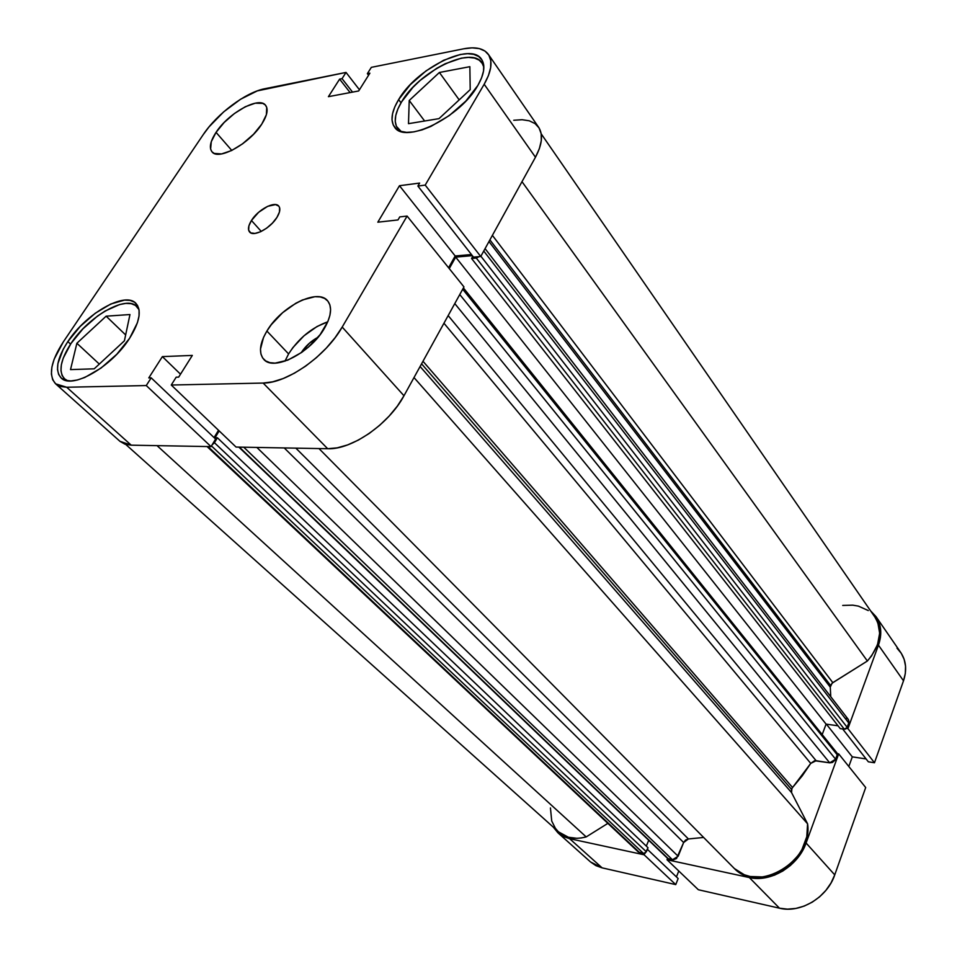 <?xml version="1.0" encoding="UTF-8"?>
<svg xmlns="http://www.w3.org/2000/svg" width="957" height="957" viewBox="0 0 957 957"><rect width="100%" height="100%" fill="white"/><g stroke="black" fill="none" stroke-linecap="round" stroke-linejoin="round"><path stroke-width="1.44" d="M70.938 343.551C88.57 316.277 126.396 294.708 136.887 306.539L139.004 309.637L135.535 305.439L131.276 303.68L125.881 303.393L119.553 304.565L105.114 311.025L97.518 316.061L82.96 328.801L70.938 343.551C60.411 359.94 58.257 371.687 64.502 378.805L67.78 380.79L64.693 378.972L62.085 375.455L60.961 370.682L61.344 364.868L63.198 358.229L70.938 343.551M401.605 101.837C418.855 71.56 471.645 45.398 482.029 62.959L483.859 67.205L482.472 63.641L479.23 60.159L474.493 58.054L468.452 57.384L461.358 58.15L445.137 63.772L436.607 68.378L420.231 80.364L412.969 87.302L401.605 101.837C394.751 113.369 393.447 122.257 397.693 128.501L401.15 131.48L396.401 126.336L395.241 121.395L395.755 115.522L397.909 108.919L401.605 101.837M288.595 353.923L284.947 361.196L288.595 353.923L266.895 331.05L288.595 353.923C298.716 338.276 311.767 327.569 327.749 321.815L317.03 326.516L304.003 335.787L292.902 347.582L288.595 353.923M324.602 328C310.75 352.882 273.642 371.699 263.773 359.353C258.557 353.001 259.598 343.575 266.895 331.05L263.534 337.402L260.483 349.102L260.914 353.994L262.673 357.99L265.687 360.921L269.886 362.667L275.102 363.122L287.758 360.155L301.682 352.403L308.429 347.092L320.128 334.627L327.904 321.456L329.926 315.26L330.584 309.673L329.878 304.876L327.844 301.084L324.579 298.405L320.224 296.933L314.949 296.706L302.496 299.948L295.773 303.285L282.59 312.712L271.298 324.662L266.895 331.05C281.023 306.527 317.568 287.949 327.557 300.737C332.366 306.802 331.385 315.882 324.602 328M216.055 132.365L231.797 150.44L216.055 132.365L211.282 141.696L210.612 149.089L211.88 151.696L214.189 153.419L221.569 153.933L231.654 150.512L242.875 143.622L253.473 134.351L261.74 124.171C249.526 143.765 218.304 160.932 211.999 151.828C208.925 147.737 210.277 141.241 216.055 132.365C228.388 113.046 259.156 96.023 265.591 105.294C268.486 109.242 267.194 115.534 261.74 124.171L266.381 114.696L266.728 107.411L265.268 104.935L262.804 103.38L255.268 103.177L245.303 106.741L234.405 113.524L224.153 122.496L216.055 132.365M251.452 220.493L261.249 231.427L251.452 220.493L248.904 225.864L248.653 230.218L250.758 232.886L254.921 233.436L260.519 231.773L266.68 228.137L272.458 223.077L276.944 217.406C270.424 228.34 253.509 237.3 249.586 231.989C247.66 229.489 248.27 225.661 251.452 220.493C258.019 209.631 274.803 200.719 278.762 206.102L275.508 204.583L267.625 206.341L258.617 212.31L251.452 220.493M67.851 341.577L70.579 344.101L67.851 341.577L63.198 349.293L57.91 363.552L57.504 369.558L58.64 374.474L61.32 378.111L65.447 380.3L70.878 380.946L77.421 379.989L84.826 377.453L100.999 368.086L116.778 354.281L129.59 338.311C111.67 366.95 71.787 389.702 61.14 377.955C54.716 370.61 56.953 358.492 67.851 341.577C86.082 313.441 125.104 291.155 135.906 303.345C141.851 310.271 139.746 321.923 129.59 338.311L137.401 322.76L139.04 315.93L139.076 310.092L137.533 305.462L134.506 302.185L130.104 300.39L124.542 300.103L110.785 304.003L95.293 313.214L80.268 326.361L67.851 341.577M398.614 99.612L401.019 102.806L398.614 99.612L394.786 106.909L392.561 113.716L392.011 119.781L393.195 124.865L396.09 128.752L400.6 131.3L406.593 132.365L413.831 131.899L422.061 129.889L430.961 126.396L449.288 115.57L465.82 101.107L477.878 85.388C460.413 117.376 404.811 144.567 394.547 127.114C390.157 120.69 391.509 111.514 398.614 99.612C416.462 68.378 470.928 41.318 481.622 59.418C485.51 65.459 484.266 74.12 477.878 85.388L481.586 77.852L483.548 70.962L483.692 64.956L482.053 60.088L478.703 56.523L473.823 54.37L467.59 53.688L460.269 54.501L443.534 60.315L426.068 70.878L410.35 84.623L398.614 99.612M119.912 441.285L131.229 445.172L66.703 387.25L55.626 383.829L120.02 441.38L124.9 444.156L131.229 445.172L66.703 387.25L146.265 385.551L211.042 446.62L131.229 445.172L211.042 446.62L215.612 439.06L151.182 377.848L146.265 385.551L66.703 387.25L60.447 386.472L55.721 383.913L52.671 379.702L51.391 374.008L51.893 367.081L54.142 359.21L63.377 341.816L203.195 134.674L209.033 126.886L223.711 111.837L240.602 99.229L257.325 90.879L346.027 72.421L342.056 78.653L339.615 79.132L328.418 96.669L358.684 90.963L369.88 73.163L367.368 73.653L371.34 67.349L463.678 48.807L472.112 47.85L479.313 48.592L484.972 51.044L488.86 55.123L490.797 60.722L490.666 67.612L488.441 75.567L484.182 84.252L425.207 185.108L417.886 186.053L419.633 183.074L399.476 185.718L377.824 222.191L397.98 219.943L399.775 216.892L407.108 216.067L463.966 286.921L403.974 395.755L342.199 327.067L407.108 216.067L342.199 327.067L335.094 337.677L326.361 348.025L316.384 357.667L305.57 366.184L294.361 373.218L283.26 378.505L272.709 381.819L263.139 383.063L171.255 385.025L176.184 377.19L178.672 377.118L192.321 355.418L162.379 356.614L148.778 377.907L151.182 377.848L148.778 377.907L162.379 356.614L180.514 374.199L162.379 356.614L192.321 355.418L178.672 377.118L176.184 377.19L171.255 385.025L263.139 383.063L327.689 448.725L337.175 447.852L347.535 444.945L358.349 440.1L369.187 433.485L379.582 425.387L389.104 416.128L397.346 406.115L403.974 395.755L463.966 286.921L407.108 216.067L399.775 216.892L397.98 219.943L377.824 222.191L399.476 185.718L455.185 255.974L471.454 254.526L455.185 255.974L448.582 267.757L455.185 255.974L399.476 185.718L419.633 183.074L417.886 186.053L473.5 257.134L480.737 256.5L535.465 157.223L539.377 148.622L541.291 140.655L541.172 133.669L539.042 127.903L535.023 123.573L529.293 120.809L522.103 119.709L513.753 120.271M214.069 437.6L218.507 430.279L214.069 437.6M236.056 447.063L327.689 448.725L236.056 447.063L171.255 385.025L236.056 447.063M55.626 383.829C48.173 375.335 50.769 361.339 63.377 341.816L203.195 134.674C217.024 113.751 245.77 92.243 264.862 88.714L346.027 72.421L342.056 78.653L352.535 92.123L342.056 78.653L339.615 79.132L350.106 92.59L339.615 79.132L328.418 96.669L358.684 90.963L369.88 73.163L367.368 73.653L368.577 75.232L367.368 73.653L371.34 67.349L463.678 48.807C475.653 46.522 483.907 48.412 488.453 54.477C492.891 61.415 491.467 71.344 484.182 84.252L535.465 157.223L480.737 256.5L425.207 185.108L484.182 84.252L535.465 157.223C542.224 144.483 543.265 134.482 538.6 127.221L488.477 54.513M276.944 217.406L279.456 211.987L279.6 207.657L278.774 206.126C280.628 208.542 280.018 212.31 276.944 217.406M346.027 72.421L359.437 89.767L346.027 72.421M263.139 383.063L327.689 448.725C351.566 449.922 388.937 424.142 403.974 395.755L342.199 327.067C325.87 356.04 287.1 383.326 263.139 383.063M480.737 256.5L473.5 257.134L417.886 186.053L425.207 185.108L480.737 256.5M215.612 439.06L211.042 446.62L146.265 385.551L151.182 377.848L215.612 439.06M253.641 134.171L242.109 144.184L253.641 134.171M301.156 352.774L309.53 343.085L318.071 337.223C311.097 340.967 305.462 346.159 301.156 352.774M408.495 123.668L439.012 118.632L470.21 89.635L469.863 66.679L439.395 72.481L459.193 99.875L439.395 72.481L409.225 100.485L424.633 121.013L409.225 100.485L408.495 123.668L439.012 118.632L470.21 89.635L469.863 66.679L439.395 72.481L409.225 100.485L408.495 123.668M70.519 369.605L94.205 368.816L124.41 340.812L129.961 314.542L106.131 316.181L125.654 334.938L106.131 316.181L76.883 343.252L99.313 364.079L76.883 343.252L70.519 369.605L94.205 368.816L124.41 340.812L129.961 314.542L106.131 316.181L76.883 343.252L70.519 369.605M876.026 616.655L900.776 652.554C906.135 660.689 907.045 670.103 903.504 680.798L878.454 645.162C882.187 634.288 881.361 624.765 876.002 616.619L870.571 610.829L876.504 617.373L879.375 623.486L880.691 630.34L880.392 637.661L878.454 645.162L903.504 680.798L874.471 762.753L847.926 728.624L878.454 645.162L847.926 728.624L846.55 728.433L847.926 728.624L874.471 762.753L903.504 680.798L905.322 673.417L905.549 666.192L904.174 659.397L901.279 653.32L896.996 648.164M667.029 859.757L698.359 889.747L779.477 908.193L749.343 877.557L667.029 859.757L667.591 858.381L667.029 859.757L698.359 889.747L779.477 908.193L787.503 909.15L795.865 908.432L804.215 906.076L812.23 902.164L819.563 896.853L825.927 890.345L831.059 882.916L834.743 874.877L865.69 787.527L834.743 874.877L806.093 843.021L802.229 851.24L796.918 858.848L790.35 865.547L782.802 871.037L774.584 875.117L766.043 877.605L757.513 878.43L749.343 877.557L667.029 859.757M837.315 753.673L838.691 753.877L806.093 843.021L838.691 753.877L865.69 787.527L838.691 753.877L837.315 753.673M644.683 853.429L644.121 854.792L569.606 838.679L563.398 836.526L558.122 832.985L553.278 827.111L557.991 832.877L569.606 838.679L602.109 867.855L675.738 884.603L678.154 878.538L647.387 849.314L678.154 878.538L675.738 884.603L644.121 854.792L569.606 838.679L602.109 867.855L675.738 884.603L644.121 854.792L644.683 853.429M590.553 861.97L595.948 865.654L602.109 867.855L590.565 861.982L558.015 832.889M676.432 876.899L678.776 871.002L676.432 876.899M848.811 766.497L852.304 756.855L866.109 758.949L852.304 756.855L826.393 724.174L852.304 756.855L848.811 766.497M868.346 761.808L874.471 762.753L868.346 761.808L842.662 728.971L868.346 761.808M834.743 874.877L806.093 843.021C798.21 866.097 770.612 882.773 749.343 877.557L779.477 908.193C800.411 913.564 827.279 897.487 834.743 874.877M463.415 287.937L836.98 752.968L837.219 754.81L462.698 289.229L837.219 754.81L835.605 759.2L459.767 294.541L835.605 759.2L829.719 762.837L454.778 303.584L829.719 762.837L816.118 760.707L448.163 315.595L816.118 760.707L810.735 763.399L802.277 775.804L792.563 787.527L422.982 361.267L792.563 787.527L791.463 789.31L421.57 363.827L791.463 789.31L791.547 792.575L420.099 366.495L791.547 792.575L791.918 788.377L810.735 763.399L443.952 323.227L810.735 763.399L814.622 760.731L829.719 762.837L832.375 762.478L835.21 760.025L837.219 754.81L836.956 752.944M541.195 133.836L874.997 617.229C883 630.866 880.464 645.461 867.377 661.012L521.996 181.674L867.377 661.012L832.805 682.64L830.509 685.368L489.9 239.884L830.509 685.368L830.257 687.15L488.979 241.559L830.257 687.15L832.064 683.19L867.377 661.012L871.6 655.868L877.521 644.671L879.65 633.223L877.832 622.636L874.937 617.157M830.772 696.72L830.257 687.15L830.772 696.72M295.857 448.151L688.418 838.954L703.622 837.459L688.418 838.954L683.645 842.519L685.595 840.007L688.418 838.954L295.857 448.151M550.442 807.947L551.722 821.01L555.371 828.284L557.979 831.298M558.685 831.956L568.398 837.243L576.975 838.308L581.545 837.913L586.21 836.908L607.862 823.367L586.21 836.908L157.044 445.639L586.21 836.908C575.085 839.768 565.922 838.129 558.721 831.992L125.714 444.407M637.518 850.857L637.876 851.515M638.235 851.933L643.582 853.524L645.185 853.189L648.033 847.746L217.406 437.78L215.026 437.744L219.165 430.901L215.026 437.744L217.406 437.78L648.033 847.746L646.37 851.802L214.428 442.72L217.406 437.78L214.428 442.72L646.37 851.802L643.582 853.524L211.461 445.938L643.582 853.524L639.683 852.675L207.968 446.56L638.247 851.933L207.059 446.548M646.31 846.12L648.714 840.282L646.31 846.12M667.783 858.561L673.273 859.829L676.515 858.525L683.645 842.519L678.142 856.264L256.871 447.445L678.142 856.264L672.472 859.757L668.464 858.884L239.358 447.122L667.699 858.489L238.867 447.122M734.366 868.537L744.319 874.77L750.168 876.504L762.944 876.959L769.536 875.643L782.336 870.069L788.197 865.953L798.138 855.57L801.942 849.565L806.787 836.717L807.588 823.81L791.547 792.575L807.588 823.81L413.998 377.56L807.588 823.81C813.342 860.546 758.135 893.862 734.366 868.537L318.98 448.57L734.366 868.537M822.195 734.557L826.082 724.126L838.021 725.789L826.082 724.126L822.195 734.557M485.079 248.629L848.428 719.604L848.823 723.085L483.752 251.045L848.823 723.085L847.244 727.404L844.325 729.21L476.299 258.067L471.562 258.474L476.299 258.067L844.325 729.21L840.258 728.636L471.562 258.474L472.806 256.249L471.562 258.474L840.258 728.636L845.21 729.162L846.789 728.181L849.038 722.26L848.404 719.58M848.201 719.341L847.603 718.851M846.885 718.504L846.072 718.312M868.322 610.578L858.429 606.128L852.759 605.159L842.71 605.434M212.059 444.945L214.428 442.72L212.059 444.945M449.264 268.606L455.699 257.11L472.339 255.651L455.699 257.11L826.082 724.126L455.699 257.11L449.264 268.606M476.299 258.067L479.134 256.643L476.299 258.067M832.805 682.64L492.388 235.362L832.805 682.64M284.241 447.936L683.645 842.519L284.241 447.936M243.76 447.206L672.472 859.757L243.76 447.206M847.244 727.404L480.893 256.225L847.244 727.404M138.717 308.345L136.959 306.611M483.752 65.423L482.065 62.995M399.536 130.894L397.777 128.597M66.44 380.551L64.502 378.805"/></g></svg>

